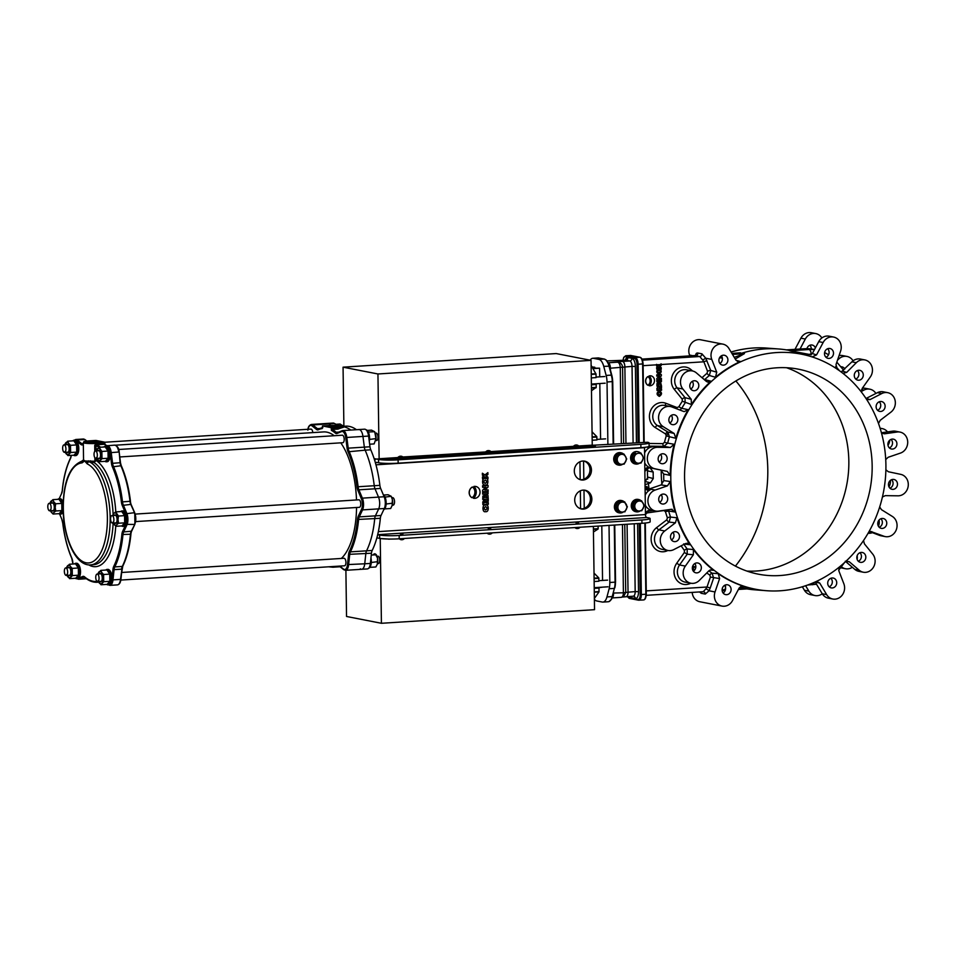 <?xml version="1.0" encoding="UTF-8"?>
<svg xmlns="http://www.w3.org/2000/svg" width="956" height="956" viewBox="0 0 956 956"><rect width="100%" height="100%" fill="white"/><g stroke="black" fill="none" stroke-linecap="round" stroke-linejoin="round"><path stroke-width="1.43" d="M815.54 582.646L822.244 593.748L826.653 594.608L819.734 583.064L815.002 582.049M812.337 353.565L816.543 354.915L823.14 342.511A10.863 9.715 -79 0 1 831.338 336.906A10.863 9.715 -79 0 1 833.572 337.05L829.163 336.189A10.863 9.715 -79 0 0 826.928 336.046A10.863 9.715 -79 0 0 818.73 341.65L812.337 353.565L806.541 355.13M842.63 371.167L846.681 372.398L856.313 362.694A10.863 9.715 -79 0 1 862.551 359.767A10.863 9.715 -79 0 1 864.786 359.91L860.376 359.05A10.863 9.715 -79 0 0 858.141 358.906A10.863 9.715 -79 0 0 851.904 361.834L841.184 371.98M887.682 392.665L883.272 391.805A10.863 9.715 -79 0 0 881.05 391.661A10.863 9.715 -79 0 0 877.405 392.677L866.052 398.485L870.068 399.584L881.802 393.537A10.863 9.715 -79 0 1 885.447 392.522A10.863 9.715 -79 0 1 887.682 392.665A10.863 9.715 -79 0 1 895.198 400.946A10.863 9.715 -79 0 1 890.896 412.156L880.189 420.329L878.492 423.448M644.738 462.955A10.863 9.715 101 0 0 648.586 467.078L650.152 467.807M776.702 352.561A119.751 107.084 101 0 0 670.909 471.057A119.751 107.084 101 0 0 766.545 590.712A119.751 107.084 101 0 0 780.024 590.796A119.751 107.084 101 0 0 884.682 484.776A119.751 107.084 101 0 0 812.17 356.935A119.751 107.084 101 0 0 776.702 352.561M788.294 350.195L790.038 350.733A2.091 2.031 -64.8 0 1 789.608 350.709L788.616 350.255A121.149 108.327 101 0 0 778.662 348.976A121.149 108.327 101 0 0 765.015 348.904A121.149 108.327 101 0 0 741.545 353.254L744.485 353.577L735.26 359.026M736.036 360.304L740.35 361.499L737.984 361.703L735.881 360.065L728.962 348.522A10.863 9.715 -79 0 0 722.856 344.124L700.64 339.786A10.863 9.715 -79 0 0 691.057 343.885A10.863 9.715 -79 0 0 689.563 355.07L689.945 356.05M702.003 377.692L702.23 377.524A123.025 110 -79 0 1 707.022 373.306L707.536 371.275A2.51 0.645 158.8 0 1 710.714 370.426L716.737 372.195L715.458 377.262A119.823 107.144 -79 0 1 740.35 361.499M715.458 377.262L709.364 375.481A120.516 107.765 101 0 0 704.668 379.604L711.001 381.181L707.703 382.089L706.293 381.36L696.41 372.912A10.863 9.715 -79 0 0 692.335 370.928L686.551 369.793A10.863 9.715 101 0 0 676.083 375.326A10.863 9.715 101 0 0 677.099 387.873L685.022 397.66L685.141 402.846A120.516 107.765 101 0 0 681.759 408.32L688.189 409.694L684.209 411.63M676.788 408.845A2.51 1.111 110.9 0 1 677.051 407.543L678.844 406.826A123.025 110 -79 0 1 682.285 401.233L682.214 399.154A2.51 0.896 -39 0 1 685.022 397.66L691.224 399.297L691.403 404.496A119.823 107.144 -79 0 1 711.001 381.181M691.403 404.496L682.285 401.233M674.183 433.486L663.261 426.687A10.863 9.715 -79 0 1 659.246 413.625A10.863 9.715 -79 0 1 670.383 406.539L664.599 405.416A10.863 9.715 101 0 0 653.462 412.49A10.863 9.715 101 0 0 657.477 425.563L667.85 432.016L674.183 433.486L675.796 438.29A119.823 107.144 -79 0 1 688.189 409.694M675.796 438.29L666.236 435.912L665.591 433.988L655.218 427.535A13.372 11.95 -79 0 1 650.642 410.506A13.372 11.95 -79 0 1 665.746 403.241L677.051 407.543M665.591 433.988A2.51 1.064 -58.1 0 1 667.85 432.016L669.403 436.82A120.516 107.765 101 0 0 667.682 443.118L674.159 444.277L670.335 447.492L663.918 446.344A2.51 1.111 90.8 0 1 662.938 443.632L664.468 442.353A123.025 110 -79 0 1 666.236 435.912M649.602 467.747L667.276 471.392L670.18 475.347A119.823 107.144 -79 0 1 674.159 444.277M670.18 475.347L663.715 474.08A120.516 107.765 101 0 0 663.811 480.593L670.275 481.525L667.479 485.851L661.086 484.931L648.706 489.149A2.51 1.004 71.2 0 1 647.021 486.556A2.51 2.247 101 0 1 645.061 486.21M667.479 485.851L655.159 490.058A10.863 9.715 -79 0 0 647.917 501.087A10.863 9.715 -79 0 0 655.589 511.042A10.863 9.715 -79 0 0 657.824 511.185A10.863 9.715 -79 0 0 658.493 511.113L671.196 509.321L675.103 512.034A119.823 107.144 -79 0 1 670.275 481.525M675.103 512.034L668.626 510.994A120.516 107.765 101 0 0 670.526 517.065L676.908 517.793L675.426 522.812L669.104 522.084L658.935 529.851A2.51 0.789 52.6 0 1 656.617 527.604L666.786 519.837L667.384 517.829A2.51 0.609 161.1 0 1 670.526 517.065L669.104 522.084A2.51 0.789 -127.4 0 1 666.786 519.837M675.426 522.812L664.719 530.986A10.863 9.715 -79 0 0 660.417 542.195A10.863 9.715 -79 0 0 667.933 550.477A10.863 9.715 -79 0 0 670.168 550.62A10.863 9.715 -79 0 0 673.813 549.592L685.56 543.558L687.615 543.187L690.077 544.765A119.823 107.144 -79 0 1 676.908 517.793M690.077 544.765L683.648 543.928M683.946 544.382A120.516 107.765 101 0 0 687.173 548.971L693.423 549.545L693.387 554.755L687.209 554.193L684.365 552.484L684.377 550.405A123.025 110 -79 0 1 681.15 545.816M693.387 554.755L685.344 566.095A10.863 9.715 -79 0 0 690.841 583.22A10.863 9.715 -79 0 0 693.064 583.363A10.863 9.715 -79 0 0 699.302 580.435L708.946 570.744L711.909 569.621L713.642 570.326A119.823 107.144 -79 0 1 693.423 549.545M713.642 570.326L710.045 569.955M708.85 570.84A120.516 107.765 101 0 0 712.124 573.194L718.195 573.66L719.617 578.559L710.404 577.089L709.842 575.13A123.025 110 -79 0 1 706.771 572.931M719.617 578.559L715.028 591.955A10.863 9.715 -79 0 0 722.055 606.092A10.863 9.715 -79 0 0 724.278 606.224A10.863 9.715 -79 0 0 732.487 600.619L739.072 588.215L743.481 586.219A119.823 107.144 -79 0 1 718.195 573.66M742.728 586.064L741.952 586.088M740.338 586.757L747.735 588.872M746.959 588.908A121.149 108.327 101 0 0 754.75 589.816L766.545 590.712M832.282 587.952A5.007 4.481 101 0 0 832.15 577.974A5.007 4.481 101 0 0 832.282 587.952M829.187 586.793A5.007 4.481 101 0 0 830.848 578.272M778.662 348.976L766.867 348.092A119.751 107.084 101 0 0 753.376 348.008A119.751 107.084 101 0 0 731.065 352.035M647.511 469.002A119.751 107.084 101 0 0 647.666 479.243M649.04 489.042A119.823 107.144 -79 0 1 648.455 483.533M645.001 481.597L648.06 477.187L653.283 478.538A120.516 107.765 -79 0 1 653.187 472.025L647.977 471.021L647.212 468.5M739.275 352.907L741.545 353.254L739.108 352.943M822.268 593.772A10.863 9.715 -79 0 1 817.189 595.684A10.863 9.715 -79 0 1 814.954 595.54A10.863 9.715 -79 0 1 808.848 591.131L805.609 585.729M649.112 376.019A6.25 5.593 101 0 1 649.243 385.734A5.019 4.481 101 0 0 651.144 375.887A5.019 4.481 101 0 0 649.112 376.019L649.016 375.995A5.019 4.481 101 0 1 651.048 375.875A5.019 4.481 101 0 1 651.096 375.875M673.43 424.691A5.007 4.481 101 0 0 673.287 414.725A5.007 4.481 101 0 0 673.43 424.691M669.857 423.006A5.007 4.481 101 0 0 671.351 415.334M694.367 390.729A5.007 4.481 101 0 0 694.223 380.751A5.007 4.481 101 0 0 694.367 390.729M690.794 389.032A5.007 4.481 101 0 0 692.287 381.36M723.477 365.156A5.007 4.481 101 0 0 723.333 355.19A5.007 4.481 101 0 0 723.477 365.156M719.904 363.471A5.007 4.481 101 0 0 721.398 355.799M662.723 463.744A5.007 4.481 101 0 0 662.58 453.765A5.007 4.481 101 0 0 662.723 463.744M659.15 462.059A5.007 4.481 101 0 0 660.644 454.375M663.285 504.039A5.007 4.481 101 0 0 663.141 494.073A5.007 4.481 101 0 0 663.285 504.039M659.712 502.354A5.007 4.481 101 0 0 661.205 494.682M675.067 541.646A5.007 4.481 101 0 0 674.924 531.679A5.007 4.481 101 0 0 675.067 541.646M671.494 539.961A5.007 4.481 101 0 0 672.988 532.289M696.912 572.883A5.007 4.481 101 0 0 696.769 562.917A5.007 4.481 101 0 0 696.912 572.883M693.339 571.198A5.007 4.481 101 0 0 694.833 563.526M726.68 594.692A5.007 4.481 101 0 0 726.536 584.725A5.007 4.481 101 0 0 726.68 594.692M723.106 593.007A5.007 4.481 101 0 0 724.6 585.335M829.079 358.416A5.007 4.481 101 0 0 828.936 348.438A5.007 4.481 101 0 0 829.079 358.416M825.972 357.257A5.007 4.481 101 0 0 827.633 348.737M811.297 348.964A5.007 4.481 101 0 0 809.828 345.259M815.396 347.936A5.007 4.481 101 0 0 806.912 348.653M833.572 337.05A10.863 9.715 -79 0 1 840.587 351.175L835.998 364.571L837.42 369.47M844.817 368.98A5.007 4.481 101 0 0 840.91 366.769A5.007 4.481 101 0 0 840.862 366.781M879.09 520.028A10.863 9.715 -79 0 1 878.468 526.302M872.386 532.659A10.863 9.715 -79 0 1 869.661 533.269A10.863 9.715 -79 0 1 868.096 533.221M779.809 575.548A104.431 93.377 101 0 0 871.705 477.665A104.431 93.377 101 0 0 798.368 369.171A104.431 93.377 101 0 0 776.905 367.797A104.431 93.377 101 0 0 685.022 465.692A104.431 93.377 101 0 0 758.359 574.174A104.431 93.377 101 0 0 779.809 575.548M746.863 571.067A104.431 93.377 101 0 0 756.495 571.007A104.431 93.377 101 0 0 847.602 479.721A104.431 93.377 101 0 0 786.549 367.737M890.466 480.354A10.863 9.715 -79 0 1 888.984 486.903M857.162 555.699A10.863 9.715 -79 0 1 857.162 559.511M852.346 567.267A10.863 9.715 -79 0 1 847.709 568.88A10.863 9.715 -79 0 1 845.474 568.736A10.863 9.715 -79 0 1 841.411 566.765M858.847 380.225A5.007 4.481 101 0 0 858.715 370.247A5.007 4.481 101 0 0 858.847 380.225M855.751 379.066A5.007 4.481 101 0 0 857.413 370.546M864.786 359.91A10.863 9.715 -79 0 1 870.271 377.046L862.228 388.375L861.523 392.187M882.328 528.417A5.007 4.481 101 0 0 882.185 518.439A5.007 4.481 101 0 0 882.328 528.417M879.221 527.258A5.007 4.481 101 0 0 880.882 518.738M892.474 449.069A5.007 4.481 101 0 0 892.342 439.091A5.007 4.481 101 0 0 892.474 449.069M889.367 447.91A5.007 4.481 101 0 0 891.04 439.39M882.018 433.247L884.42 433.821L881.432 432.745L892.713 431.156A10.863 9.715 -79 0 1 893.394 431.084A10.863 9.715 -79 0 1 895.629 431.228L900.026 432.088A10.863 9.715 -79 0 1 907.71 442.054A10.863 9.715 -79 0 1 900.456 453.084L888.136 457.291L885.746 459.561M884.42 433.821L897.122 432.016A10.863 9.715 -79 0 1 897.803 431.945A10.863 9.715 -79 0 1 900.026 432.088M893.035 489.364A5.007 4.481 101 0 0 892.904 479.398A5.007 4.481 101 0 0 893.035 489.364M889.94 488.217A5.007 4.481 101 0 0 891.601 479.697M861.392 562.379A5.007 4.481 101 0 0 861.26 552.413A5.007 4.481 101 0 0 861.392 562.379M858.285 561.232A5.007 4.481 101 0 0 859.958 552.711M880.691 411.462A5.007 4.481 101 0 0 880.56 401.484A5.007 4.481 101 0 0 880.691 411.462M877.596 410.303A5.007 4.481 101 0 0 879.257 401.783M645.539 469.862A2.51 2.247 101 0 1 646.782 469.731A2.51 1.123 101.9 0 1 647.379 468.189M870.068 399.584L866.662 399.477M863.519 540.522L864.403 543.845L872.744 554.133A10.863 9.715 -79 0 1 873.748 566.681A10.863 9.715 -79 0 1 863.28 572.214A10.863 9.715 -79 0 1 859.217 570.23L849.322 561.781L845.283 561.232M863.28 572.214L858.882 571.353A10.863 9.715 -79 0 1 854.807 569.37L845.642 561.542M846.12 561.088L849.322 561.781M885.889 469.802L888.339 471.75L900.755 474.367A10.863 9.715 -79 0 1 908.2 486.078A10.863 9.715 -79 0 1 898.007 495.817L885.28 495.65L882.424 496.989M879.687 506.955L881.444 509.656L892.354 516.443A10.863 9.715 -79 0 1 896.381 529.516A10.863 9.715 -79 0 1 885.232 536.603A10.863 9.715 -79 0 1 883.798 536.185L870.641 531.44M885.232 536.603L880.823 535.742A10.863 9.715 -79 0 1 879.389 535.324L869.637 531.608M868.789 532.002L871.908 531.655M846.681 372.398L842.977 373.354M839.081 567.231L838.878 570.947L843.837 583.734A10.863 9.715 -79 0 1 842.356 594.919A10.863 9.715 -79 0 1 832.772 599.018A10.863 9.715 -79 0 1 826.653 594.608M832.772 599.018L828.362 598.157A10.863 9.715 -79 0 1 822.244 593.748M862.288 388.291A10.863 9.715 -79 0 1 865.467 388.327L869.876 389.188A10.863 9.715 -79 0 1 875.899 393.454M861.392 391.398L863.997 390.06A10.863 9.715 -79 0 1 869.876 389.188M845.474 568.736L841.077 567.876A10.863 9.715 -79 0 1 840.623 567.78M735.893 380.966A138.692 124.005 -79 0 1 735.427 566.119M668.089 432.184A104.431 93.377 101 0 0 666.762 436.091M661.241 470.233A104.431 93.377 101 0 0 661.97 484.477M880.177 428.467A10.863 9.715 -79 0 1 882.221 428.611A10.863 9.715 -79 0 1 887.55 431.885M889.833 440.107A10.863 9.715 -79 0 1 888.005 445.317M839.069 355.608A10.863 9.715 -79 0 1 842.571 355.572L846.968 356.433A10.863 9.715 -79 0 1 853.075 360.83M837.48 360.257L838.508 359.217A10.863 9.715 -79 0 1 846.968 356.433M794.986 349.346L800.925 338.173A10.863 9.715 -79 0 1 811.357 332.712L815.767 333.572A10.863 9.715 -79 0 1 821.861 337.958M800.029 349.024L805.322 339.033A10.863 9.715 -79 0 1 815.767 333.572M804.51 348.773A5.007 2.187 86.3 0 1 804.749 348.725A5.007 2.187 86.3 0 1 805 348.737L809.039 349.526L790.038 350.733L811.309 354.819M816.543 354.915L812.134 356.923M789.608 350.709L806.41 355.082M812.17 356.935L806.29 355.046M747.365 588.848L739.37 587.725M725.532 589.278L725.544 585.992M709.842 575.13A2.51 1.052 -55.5 0 1 712.124 573.194L713.606 578.105L710.212 588.024L707.01 587.008L710.404 577.089M684.377 550.405A2.51 0.872 -36.5 0 1 687.173 548.971L687.209 554.193L679.561 564.972L676.717 563.263L684.365 552.484M647.439 489.376A5.007 4.481 -79 0 0 648.706 489.149L651.024 489.245L648.921 490.583A10.863 9.715 101 0 0 645.192 495.196M663.811 480.593L661.086 484.931M671.196 509.321L672.211 509.333M667.276 471.392L654.86 468.763A10.863 9.715 -79 0 1 647.415 457.064A10.863 9.715 -79 0 1 657.608 447.312L670.335 447.492M664.468 442.353L667.682 443.118L663.918 446.344L649.1 446.153M661.217 365.431L661.193 363.866L658.803 365.861L656.676 364.391L656.7 366.005L657.871 366.686L656.724 367.522L656.748 369.135L658.827 367.415L661.265 369.183L661.241 367.642L659.76 366.566L661.217 365.431M661.086 363.961A5.007 2.187 -93.7 0 0 661.074 363.842L658.744 365.825M695.586 356.241C695.586 353.875 696.35 352.8 697.892 353.039L701.931 353.828L705.767 358.237L710.714 370.426L709.364 375.481A2.51 0.753 -129.8 0 1 707.022 373.306M716.737 372.195L711.778 359.408A10.863 9.715 -79 0 1 713.26 348.223A10.863 9.715 -79 0 1 722.856 344.124M719.988 357.066L722.342 358.07L719.533 357.807M740.565 352.812A2.51 2.438 -64.8 0 1 740.04 352.884L731.89 353.409M734.28 357.389L744.079 353.672A2.51 1.9 96.1 0 0 744.485 353.577M732.499 354.413L744.079 353.672L741.031 353.35M720.37 356.624A2.51 1.625 -20.9 0 0 721.804 356.445M691.224 399.297L682.871 389.008A10.863 9.715 -79 0 1 681.867 376.461A10.863 9.715 -79 0 1 692.335 370.928M670.383 406.539A10.863 9.715 -79 0 1 671.817 406.945L683.707 411.486M678.844 406.826L681.759 408.32L679.919 410.028M707.536 371.275L703.855 361.798A2.51 0.645 158.8 0 1 707.034 360.95M661.193 364.523L703.855 361.798L702.684 360.006L705.767 358.237L711.778 359.408M702.684 360.006L699.72 356.504A2.51 2.247 101 0 0 701.931 353.828M642.456 360.161L699.72 356.504L695.191 355.752M645.049 484.692L650.438 482.852L653.283 478.538M653.187 472.025L650.235 468.058L648.825 467.759M657.178 364.786L656.581 364.367A5.007 2.187 86.3 0 1 656.593 364.822L656.605 365.981L657.776 366.674L656.629 367.51L656.736 369.04M656.903 380.536L656.915 381.838L661.433 381.552L661.421 380.249L656.808 380.524L656.915 381.838M659.031 388.745L657.943 389.188L659.031 388.745M661.504 386.105L659.688 387.778C658.541 386.308 657.656 386.523 657.011 388.423L657.047 390.538L661.564 390.251L661.54 388.949L659.807 389.068L661.528 387.73L661.504 386.105M661.444 388.961L659.843 389.032M649.243 385.734L649.16 385.722A6.25 5.593 101 0 0 649.016 375.995M658.421 383.977L657.871 384.814L658.732 384.754L658.421 383.977M659.604 384.145L660.584 384.635L660.321 383.547L659.604 384.145M656.951 384.145L656.975 386.176L661.492 385.877L660.572 382.197L659.043 383.248L657.573 382.902L656.951 384.145M658.302 382.77L656.987 383.464L656.975 386.152M661.253 374.561L656.736 374.824L656.748 376.126L659.604 375.959L656.88 378.528L656.892 379.831L661.409 379.532L661.385 378.241L658.624 378.409L661.361 375.851L661.337 374.549L656.82 374.836L656.844 376.138M661.301 378.241L658.66 378.385M659.485 375.971L656.784 378.504L656.892 379.807M660.524 382.197L658.971 383.153M659.795 390.896L659.21 390.861C656.354 392.88 656.378 394.709 659.282 396.37M647.869 376.64A5.019 4.481 101 0 0 647.989 385.268A5.019 4.481 101 0 0 647.774 376.616A5.019 4.481 101 0 0 647.893 385.256A5.019 4.481 101 0 0 647.929 385.232M661.409 386.188L659.652 387.694M658.72 386.798L656.915 388.399L657.047 390.514M661.325 380.261L656.808 380.524M659.485 368.717L658.899 368.669C656.043 370.689 656.067 372.529 658.971 374.178M661.17 369.159L658.792 367.439M648.933 446.44L653.474 446.512L650.056 447.36A10.863 9.715 101 0 0 644.595 452.941M621.328 443.429L620.265 367.57C620.074 364.511 619.177 362.718 617.6 362.181A9.19 0.944 179.2 0 1 622.607 361.428L629.753 360.974L625.714 360.185L618.568 360.639A5.007 2.187 -93.7 0 0 618.317 360.627A5.007 2.187 -93.7 0 0 618.078 360.675M618.568 360.639A9.19 0.944 179.2 0 1 610.263 360.747L610.717 360.759M607.084 360.95L609.856 360.77M633.099 442.676L632.035 366.387L622.571 367.212C622.225 364.176 620.563 362.503 617.6 362.181L608.231 362.778A5.007 2.187 86.3 0 1 610.418 368.203L610.036 368.227M607.885 444.289L607.024 382.006A12.536 5.461 -93.7 0 0 606.14 375.433L603.738 366.363A12.536 5.461 -93.7 0 0 598.934 359.396L593.413 358.309A12.536 5.461 -93.7 0 0 592.792 358.273A12.536 5.461 -93.7 0 0 590.127 360.185M608.267 363.161L605.913 360.018A12.536 5.461 -93.7 0 0 604.18 359.05L598.659 357.974L593.413 358.309M604.61 359.181A0.837 0.753 101 0 0 604.347 359.062L606.379 360.173A0.837 0.681 132.9 0 0 605.913 360.018M606.379 360.173L609.486 366.172L603.738 366.363M580.591 508.759L580.34 490.834M580.184 479.673L579.934 461.748M598.157 526.087L598.074 529.038L594.035 531.608A4.183 1.816 -93.7 0 0 593.449 532.289M593.401 528.979L598.193 528.668M593.413 529.337L598.074 529.038M594.023 572.799A4.183 1.816 -93.7 0 0 594.62 573.708L598.755 577.866L598.922 581.212L594.142 581.523M594.094 578.165L598.755 577.866M594.094 578.595L598.886 578.284M594.226 587.761L599.018 588.071L598.994 591.907L594.381 598.468M594.238 588.37L599.018 588.071M591.298 377.919L596.078 377.608L596.03 374.107L591.119 365.347M591.394 384.778L596.174 384.467L593.784 384.001A3.442 1.506 86.3 0 1 593.592 383.93M591.382 384.157L593.784 384.001M591.429 387.706L596.209 387.395L596.174 384.467M591.477 391.016A4.183 1.816 86.3 0 1 592.063 390.335L596.209 387.395M591.441 388.064L596.102 387.766M592.123 436.892L596.783 436.593L592.648 432.435A4.183 1.816 86.3 0 1 592.051 431.515M592.17 440.25L596.95 439.939L596.783 436.593M592.123 437.31L596.903 437.012M595.146 446.428L594.656 446.333A3.442 1.506 86.3 0 1 594.453 446.261M588.86 446.703L594.656 446.333M583.985 490.117L584.236 507.767A4.183 1.816 -93.7 0 0 584.259 508.329M583.578 461.031L583.829 479.243M592.732 368.144L599.591 368.18L592.995 368.598M597.99 587.868L602.65 587.139M602.555 580.447L601.802 525.86M600.583 439.174L599.806 383.535M599.723 376.843L599.591 368.18M592.314 367.415L594.823 367.247L594.835 368.012M592.039 366.949L594.823 367.247M594.393 599.269A12.536 5.461 -93.7 0 0 596.795 600.977L602.316 602.053A12.536 5.461 -93.7 0 0 602.937 602.089A12.536 5.461 -93.7 0 0 606.952 596.926L609.127 588.753A12.536 5.461 -93.7 0 0 609.82 582.479L609.02 525.394M609.283 601.432A0.837 0.741 61 0 0 609.558 601.348L608.195 601.754A12.536 5.461 -93.7 0 0 609.283 601.432L611.051 599.532A0.837 0.633 30.1 0 0 611.529 599.269L612.641 596.054M621.412 597.333L623.635 596.52L625.726 592.409L635.178 591.597L634.234 523.792M613.561 593.043L623.408 592.78C623.3 595.779 622.452 597.309 620.886 597.357L612.163 597.942M611.529 599.269L609.558 601.348A0.837 0.741 61 0 0 609.844 601.037M645.324 505.21A10.863 9.715 101 0 0 650.928 510.086L655.589 511.042M668.053 509.763L668.626 510.994L665.436 511.627L663.87 510.54A2.51 1.076 81.9 0 1 663.858 510.361M692.694 566.131L695.813 567.087L692.347 567.733M692.335 568.115A2.51 0.669 44.8 0 1 694.606 570.051L694.737 569.931M710.212 588.024L709.017 590.784L705.289 594.082L701.25 593.294L699.481 591.943M715.028 591.955L709.017 590.784A2.51 0.609 27.9 0 0 705.875 588.872L703.246 591.704L646.268 595.337M705.875 588.872L707.01 587.008L646.256 590.892M722.055 606.092L699.84 601.754A10.863 9.715 -79 0 1 692.192 592.409M724.875 585.741A2.51 1.231 -163.4 0 0 724.206 585.598M814.954 595.54L810.557 594.68A10.863 9.715 -79 0 1 804.438 590.27L802.335 586.769M816.603 581.308L819.734 583.064M660.883 470.137L663.715 474.08M645.073 486.903A5.007 4.481 101 0 0 650.355 489.472L650.45 489.52M659.031 394.983L659.27 394.995C660.739 393.968 660.727 393.036 659.222 392.199M659.353 395.007C660.835 393.98 660.823 393.059 659.317 392.223C657.848 393.239 657.859 394.171 659.353 395.007M659.377 396.382C662.233 394.362 662.209 392.522 659.305 390.873C656.449 392.892 656.473 394.732 659.377 396.382M658.72 372.804L658.959 372.804C660.429 371.788 660.417 370.856 658.923 370.02M659.043 372.828C660.524 371.8 660.512 370.868 659.007 370.032C657.537 371.059 657.549 371.992 659.043 372.828M659.066 374.202C661.922 372.183 661.899 370.342 658.995 368.693C656.139 370.713 656.163 372.553 659.066 374.202M330.955 427.619L337.337 427.213A9.608 0.98 -0.8 0 0 341.746 425.838A9.608 0.98 -0.8 0 0 328.888 425.563C340.109 425.253 345.02 425.767 343.574 427.069A10.444 1.064 179.2 0 1 337.719 428.109L331.338 428.527L330.955 427.619L322.471 425.97L322.184 428.563A69.131 30.138 -93.7 0 0 318.264 429.77A7.098 3.095 86.3 0 1 316.579 429.483L311.919 425.779A0.837 0.705 -51.5 0 1 312.755 424.942A8.353 3.645 86.3 0 0 311.381 424.452L333.142 423.054A8.353 3.645 86.3 0 1 334.516 423.556L336.87 425.432M343.204 426.328L345.773 426.161A69.967 30.508 86.3 0 1 356.445 429.698M358.38 429.674A8.353 3.645 86.3 0 1 358.906 429.543L364.535 429.184A8.353 3.645 86.3 0 1 368.586 436.067L369.972 446.775A6.262 2.737 -93.7 0 0 370.773 449.81A69.967 30.508 86.3 0 1 379.879 485.361A6.262 2.737 -93.7 0 0 380.655 488.432L384.145 496.75A8.353 3.645 86.3 0 1 384.312 508.508L381.026 515.499A6.262 2.737 -93.7 0 0 380.345 518.295A69.967 30.508 86.3 0 1 372.183 550.465A6.262 2.737 -93.7 0 0 371.466 553.213L370.366 563.431A8.353 3.645 86.3 0 1 367.319 568.928L361.691 569.286A8.353 3.645 86.3 0 1 360.328 568.796M339.75 566.083L343.527 569.083A7.517 3.274 -93.7 0 0 347.494 564.59L364.738 563.789A8.353 3.645 86.3 0 1 361.691 569.286A8.353 3.645 86.3 0 0 364.738 563.789L365.837 553.572L364.738 563.789L370.366 563.431M347.494 564.59L348.593 554.372A7.098 3.095 86.3 0 1 349.406 551.254A0.837 0.598 26.2 0 0 350.422 551.863L366.554 550.823A6.262 2.737 -93.7 0 0 365.837 553.572A6.262 2.737 86.3 0 1 366.554 550.823A69.967 30.508 -93.7 0 0 374.716 518.654A69.967 30.508 86.3 0 1 366.554 550.823L372.183 550.465M349.406 551.254A69.131 30.138 -93.7 0 0 357.472 519.466A7.098 3.095 86.3 0 1 358.249 516.3L359.265 516.897L375.397 515.858A6.262 2.737 -93.7 0 0 374.716 518.654A6.262 2.737 -93.7 0 1 375.397 515.858L378.684 508.867A8.353 3.645 -93.7 0 0 379.675 503.203A8.353 3.645 -93.7 0 0 378.516 497.108A8.353 3.645 86.3 0 1 378.684 508.867L375.397 515.858L381.026 515.499M358.249 516.3L361.523 509.309A7.517 3.274 -93.7 0 0 361.38 498.721L357.891 490.404L358.894 489.819L375.027 488.791L378.516 497.108L375.027 488.791A6.262 2.737 86.3 0 1 374.25 485.72A6.262 2.737 -93.7 0 0 375.027 488.791L380.655 488.432M357.891 490.404A7.098 3.095 86.3 0 1 357.018 486.927A69.131 30.138 -93.7 0 0 348.02 451.806L365.144 450.168A69.967 30.508 86.3 0 1 374.25 485.72A69.967 30.508 -93.7 0 0 365.144 450.168A6.262 2.737 -93.7 0 1 364.344 447.133A6.262 2.737 -93.7 0 0 365.144 450.168L370.773 449.81M348.02 451.806A7.098 3.095 86.3 0 1 347.112 448.352L345.725 437.645L346.825 437.454L362.957 436.426L364.344 447.133L362.957 436.426A8.353 3.645 -93.7 0 0 358.906 429.543A8.353 3.645 86.3 0 1 362.957 436.426L368.586 436.067M343.503 426.735A69.967 30.508 86.3 0 1 350.816 430.069A69.967 30.508 -93.7 0 0 343.503 426.735M316.579 429.483A0.837 0.705 -51.5 0 1 317.416 428.647L312.755 424.942L328.888 423.914L330.836 425.456L328.888 423.914A8.353 3.645 86.3 0 0 327.514 423.424A8.353 3.645 86.3 0 1 328.888 423.914L334.516 423.556M357.018 486.927L358.118 486.747A6.262 2.737 -93.7 0 0 358.894 489.819L362.384 498.148A8.353 3.645 86.3 0 1 363.543 504.23A8.353 3.645 86.3 0 1 362.551 509.895L359.265 516.897A6.262 2.737 -93.7 0 0 358.584 519.682A69.967 30.508 86.3 0 1 350.422 551.863A6.262 2.737 -93.7 0 0 349.693 554.6L348.605 564.829A8.353 3.645 86.3 0 1 345.558 570.314L361.691 569.286M120.838 580.065L344.519 565.785A3.764 1.637 -93.7 0 0 345.929 562.355A3.764 1.637 -93.7 0 0 344.041 558.28L121.675 572.477M135.68 521.594L359.36 507.313A3.764 1.637 -93.7 0 0 360.77 503.884A3.764 1.637 -93.7 0 0 358.882 499.809L135.202 514.089M119.823 456.956L342.798 442.712A3.764 1.637 -93.7 0 0 344.208 439.282A3.764 1.637 -93.7 0 0 342.32 435.207L118.64 449.499M341.34 558.447A65.653 28.62 -93.7 0 0 356.564 507.493M98.241 441.385L88.729 441.744L98.241 441.385M94.799 451.34L94.716 445.46L95.947 443.512L104.718 442.998L104.347 442.09L95.899 440.441L89.434 440.859M64.351 571.341A3.764 1.637 -93.7 0 0 66.251 575.416A3.764 1.637 -93.7 0 0 67.661 571.987A3.764 1.637 -93.7 0 0 65.773 567.912A3.764 1.637 -93.7 0 0 64.351 571.341M95.743 577.472A3.764 1.637 -93.7 0 0 97.643 581.547A3.764 1.637 -93.7 0 0 99.054 578.117A3.764 1.637 -93.7 0 0 97.165 574.042A3.764 1.637 -93.7 0 0 95.743 577.472M110.585 519A3.764 1.637 -93.7 0 0 112.473 523.075A3.764 1.637 -93.7 0 0 113.895 519.646A3.764 1.637 -93.7 0 0 111.995 515.571A3.764 1.637 -93.7 0 0 110.585 519M94.035 454.399A3.764 1.637 -93.7 0 0 95.923 458.474A3.764 1.637 -93.7 0 0 97.333 455.044A3.764 1.637 -93.7 0 0 95.445 450.969A3.764 1.637 -93.7 0 0 94.035 454.399M62.642 448.28A3.764 1.637 -93.7 0 0 64.53 452.355A3.764 1.637 -93.7 0 0 65.94 448.926A3.764 1.637 -93.7 0 0 64.052 444.851A3.764 1.637 -93.7 0 0 62.642 448.28M47.8 506.752A3.764 1.637 -93.7 0 0 49.688 510.827A3.764 1.637 -93.7 0 0 51.11 507.397A3.764 1.637 -93.7 0 0 49.21 503.322A3.764 1.637 -93.7 0 0 47.8 506.752M83.626 459.848L84.618 460.971L94.13 461.234L96.162 460.505L94.047 462.573L82.945 460.947A2.091 1.876 85.5 0 0 82.013 462.895A50.13 21.857 -93.7 0 0 63.323 508.604A50.13 21.857 -93.7 0 0 86.04 562.773A50.13 21.857 -93.7 0 0 107.383 517.208A50.13 21.857 -93.7 0 0 87.295 463.923L84.618 460.971L82.013 462.895M83.578 460.254A1.255 1.195 -155.9 0 1 82.945 460.947L84.976 460.792M328.613 426.675L338.125 426.316L328.613 426.675M319.746 428.503L317.416 428.647A6.262 2.737 -93.7 0 0 318.444 429.017A6.262 2.737 -93.7 0 0 318.587 429.005L318.444 429.017M345.725 437.645A7.517 3.274 -93.7 0 0 341.603 431.574L337.026 433.474A0.837 0.741 -112.5 0 1 337.671 432.602M347.112 448.352L348.211 448.161A6.262 2.737 -93.7 0 0 349.012 451.196A69.967 30.508 86.3 0 1 358.118 486.747L379.879 485.361M348.593 554.372L371.466 553.213M318.264 429.77A0.837 0.741 -115.3 0 1 318.898 428.897A69.967 30.508 86.3 0 1 322.172 427.798M98.337 443.369L97.966 442.497A9.608 0.98 -0.8 0 1 85.108 442.222A9.608 0.98 -0.8 0 1 89.517 440.847L95.899 440.441M61.829 492.973L59.188 498.709M62.116 519.945L61.937 519.502A7.098 3.095 86.3 0 1 62.809 522.992A69.131 30.138 -93.7 0 0 71.808 558.113A7.098 3.095 86.3 0 1 72.716 561.554L73.026 564.016M103.439 447.026L106.415 445.795A0.837 0.741 67.5 0 1 106.63 445.747A8.353 3.645 86.3 0 1 107.156 445.627A8.353 3.645 86.3 0 1 111.207 452.499L112.593 463.206A6.262 2.737 -93.7 0 0 113.394 466.241A69.967 30.508 86.3 0 1 122.499 501.792A6.262 2.737 -93.7 0 0 123.264 504.864L126.754 513.193A8.353 3.645 86.3 0 1 127.913 519.275A8.353 3.645 86.3 0 1 126.921 524.94L123.647 531.942L122.631 531.345L125.905 524.354A7.517 3.274 -93.7 0 0 125.762 513.778L122.26 505.449A7.098 3.095 86.3 0 1 121.388 501.972A69.131 30.138 -93.7 0 0 112.39 466.851A7.098 3.095 86.3 0 1 111.482 463.397L110.107 452.69A7.517 3.274 -93.7 0 0 107.407 446.751M125.905 524.354L134.426 524.462A8.353 3.645 -93.7 0 0 135.417 518.797A8.353 3.645 -93.7 0 0 134.258 512.715L125.762 513.778M131.271 504.876L134.784 512.918L134.904 523.78A7.517 3.274 86.3 0 0 134.76 513.193L130.769 504.386L122.26 505.449M88.633 460.828A1.255 0.657 -98.1 0 1 88.43 462.023A2.091 1.828 115 0 0 87.295 463.923M90.509 460.804L90.019 462.154A52.222 22.765 86.3 0 1 110.167 517.268A52.222 22.765 86.3 0 1 90.545 564.9C75.524 566.131 63.371 537.846 63.108 508.52C63.287 481.179 69.907 465.261 82.969 460.78L83.531 460.362M94.13 461.234L94.047 462.573A52.222 22.765 -93.7 0 1 113.107 514.495M94.716 445.46L95.959 445.508L96.03 450.933M59.666 514.101L61.937 519.502M104.718 442.998L105.303 445.126L104.443 444.277L96.532 444.755L95.959 445.508A69.131 30.138 -93.7 0 1 98.874 447.456M96.592 443.453L96.855 444.719A69.967 30.508 86.3 0 1 100.44 447.217M83.554 460.135L83.315 442.652A10.444 1.064 179.2 0 0 84.367 443.106A10.444 1.064 179.2 0 0 95.947 443.512L96.532 444.755M356.492 499.964A65.653 28.62 -93.7 0 0 340.766 442.843M334.194 435.733A65.653 28.62 -93.7 0 0 323.534 431.921L115.377 445.209M312.791 432.602A3.764 1.637 -93.7 0 0 310.927 429.089L104.539 442.258M337.026 433.474A7.098 3.095 86.3 0 1 335.341 433.104A69.131 30.138 -93.7 0 0 331.362 430.355L331.338 428.527M335.341 433.104A0.837 0.693 -49.6 0 1 336.177 432.279A6.262 2.737 -93.7 0 0 337.265 432.698A6.262 2.737 -93.7 0 0 337.384 432.686M331.362 430.355L332.102 429.459A69.967 30.508 86.3 0 1 336.177 432.279L338.759 432.112M343.479 427.213L337.731 429.101L332.102 429.459M392.307 505.21L393.119 505.15A3.764 1.637 -93.7 0 0 394.541 501.721A3.764 1.637 -93.7 0 0 392.641 497.646L391.829 497.706M375.744 440.608L376.568 440.561A3.764 1.637 -93.7 0 0 377.979 437.131A3.764 1.637 -93.7 0 0 376.09 433.056L375.278 433.104M377.465 563.682L378.289 563.622A3.764 1.637 -93.7 0 0 379.699 560.192A3.764 1.637 -93.7 0 0 377.811 556.117L376.987 556.177M485.839 478.442L485.146 478.394C481.669 477.438 481.8 486.401 485.242 485.003M485.242 478.418C481.764 477.462 481.884 486.425 485.325 485.027C488.803 485.983 488.683 477.02 485.242 478.418L485.791 478.442M484.584 484.967L485.325 485.027M483.975 502.999L485.194 502.45A0.729 0.657 101 0 0 483.975 502.521A0.729 0.657 101 0 0 483.975 502.557L485.194 502.45M485.29 502.474A0.729 0.657 101 0 0 484.776 501.769M574.711 500.167A9.548 8.532 101 0 0 581.463 508.986A9.548 8.532 101 0 0 591.86 499.068A9.548 8.532 101 0 0 585.12 490.249A9.548 8.532 101 0 0 574.711 500.167M584.379 490.141A9.548 8.532 -79 0 1 590.39 498.781A9.548 8.532 -79 0 1 580.734 508.807M574.305 471.081A9.548 8.532 101 0 0 581.057 479.9A9.548 8.532 101 0 0 591.453 469.982A9.548 8.532 101 0 0 584.714 461.162A9.548 8.532 101 0 0 574.305 471.081M583.973 461.055A9.548 8.532 -79 0 1 589.983 469.695A9.548 8.532 -79 0 1 580.328 479.721M484.919 497.395L484.25 496.762L483.891 497.753L484.919 497.395M487.142 497.55L486.317 496.236L485.983 497.622L487.142 497.55M482.828 499.39L488.241 499.044L488.002 495.459L486.449 494.611L485.301 495.877L483.091 495.877L482.732 499.367L482.852 496.14L484.405 495.304M485.971 487.142L482.696 490.213L482.72 491.766L488.146 491.432L488.122 489.866L484.8 490.081L488.074 487.01L488.062 485.445L482.637 485.791L482.661 487.357L485.971 487.142M482.625 491.754L482.613 490.189L485.851 487.142M375.636 463.612A2.713 1.183 86.3 0 1 376.533 462.369A2.713 1.183 86.3 0 1 376.664 462.381L378.6 462.752L378.552 459.43A14.627 1.494 -0.8 0 0 398.102 459.848L640.855 444.349A14.627 1.494 -0.8 0 0 649.052 442.891A14.627 1.494 -0.8 0 0 647.559 442.258L592.828 445.245M375.971 464.819L644.523 447.671A2.713 1.183 86.3 0 1 644.535 447.36M649.052 442.891L649.1 446.213A14.627 1.494 179.2 0 1 640.902 447.671L640.855 444.349M398.102 459.848L398.15 463.17L640.902 447.671M398.15 463.17A14.627 1.494 179.2 0 1 378.6 462.752M345.893 570.302L346.538 616.477L381.42 623.288L594.536 609.677L593.365 526.398M388.578 539.029L380.237 538.527L381.42 623.288M362.826 499.39L362.957 508.819M376.939 537.583A6.059 2.641 -93.7 0 0 377.728 538.001L379.651 538.383L379.604 535.061L377.68 534.679L646.686 517.507A2.713 1.183 86.3 0 1 645.455 514.567L644.523 447.671M379.604 535.061A14.627 1.494 -0.8 0 0 399.166 535.468L399.202 538.802A14.627 1.494 179.2 0 1 379.651 538.383M399.202 538.802L641.954 523.29L641.918 519.968A14.627 1.494 -0.8 0 0 650.104 518.51A14.627 1.494 -0.8 0 0 648.622 517.877L646.686 517.507M399.166 535.468L641.918 519.968M400.48 534.201L402.918 534.045L400.48 534.201M488.277 528.596L490.715 528.441L488.277 528.596M576.074 522.992L578.511 522.836L576.074 522.992M650.104 518.51L650.152 521.833A14.627 1.494 179.2 0 1 641.954 523.29M388.578 539.172L390.562 539.053M343.885 426.28L343.061 367.176L377.943 373.975L591.047 360.364L556.177 353.565L343.061 367.176M376.377 459.035L374.107 458.593M377.19 459.167A6.059 2.641 86.3 0 1 378.122 458.964L387.467 459.812L594.895 446.07M397.6 457.565L379.126 458.749L387.467 459.812M379.126 458.749L377.943 373.975M489.651 452.403L487.213 452.558L489.651 452.403M577.448 446.787L575.01 446.942L577.448 446.787M387.467 459.394L593.079 446.273L594.99 445.675L592.242 445.138L578.703 445.998M573.708 446.321L490.906 451.602M485.911 451.925L398.138 457.279M592.242 445.138L591.047 360.364M378.552 459.43L376.616 459.059L378.122 458.964M376.616 459.059A6.059 2.641 -93.7 0 0 374.728 460.529M488.253 499.319L486.066 501.314C484.704 499.546 483.64 499.809 482.864 502.091L482.9 504.637L488.325 504.29L488.301 502.725L486.222 502.856L488.277 501.255L488.253 499.319M485.313 483.377C487.082 482.147 487.058 481.023 485.266 480.031C483.497 481.262 483.509 482.374 485.313 483.377M482.661 494.168L488.086 493.822L488.062 492.268L482.637 492.615L482.661 494.168M488.158 499.402L486.042 501.231M488.205 502.737L486.245 502.832M484.931 500.143L482.768 502.067L482.9 504.613M472.407 487.034A6.322 5.652 101 0 0 472.348 486.998A6.011 5.378 101 0 0 469.169 492.352A6.011 5.378 101 0 0 471.941 497.706A6.322 5.652 101 0 0 471.965 497.682M475.765 486.461A6.011 5.378 101 0 0 473.901 486.437A7.768 6.943 101 0 1 473.447 498.255A6.011 5.378 101 0 0 473.543 498.279A7.768 6.943 101 0 0 473.997 486.461A6.011 5.378 101 0 1 480.055 492.376A6.011 5.378 101 0 1 473.543 498.279M619.835 503.107A3.549 3.179 101 0 0 619.153 503.262M619.165 455.319A3.549 3.179 101 0 0 618.484 455.474M486.21 505.067L485.517 505.019C482.039 504.063 482.171 513.014 485.612 511.627M487.082 494.622L485.23 495.782M487.966 485.457L482.541 485.779L482.661 487.333M488.026 489.878L484.835 490.058M487.787 472.706L484.955 474.977M487.871 478.98L485.015 476.901M482.457 473.256L482.493 475.18L483.891 476.004L482.517 477.02L482.541 478.944L485.039 476.877L487.966 478.992L487.942 477.152L486.162 475.861L487.907 474.511L487.883 472.623L485.015 475.024L482.374 473.232L482.398 475.168L483.796 475.992L482.422 476.996L482.541 478.86M484.919 483.342L485.218 483.354C486.986 482.123 486.974 481.011 485.17 480.008M485.684 509.99C487.452 508.759 487.429 507.648 485.636 506.644C483.867 507.875 483.879 508.986 485.684 509.99L485.337 509.966M485.29 509.966L485.588 509.978C487.357 508.747 487.345 507.624 485.54 506.632M485.708 511.639C489.173 512.595 489.054 503.633 485.612 505.031C482.135 504.075 482.266 513.037 485.708 511.639M472.025 497.718A6.322 5.652 101 0 0 472.443 487.01A6.011 5.378 101 0 0 469.265 492.364A6.011 5.378 101 0 0 472.025 497.718M401.114 539.698A3.418 3.047 -79 0 1 400.48 539.531A3.418 1.518 -71.7 0 0 400.731 539.578A3.418 3.047 101 0 0 401.377 539.746L401.771 539.758A3.418 1.482 -93.7 0 0 402.082 539.614A3.418 2.999 58.2 0 0 402.619 539.578A3.418 1.482 86.3 0 1 402.309 539.722L402.345 539.71A3.43 3.43 0 0 0 404.245 538.67M404.794 538.443L399.596 538.766M400.48 539.531L400.48 539.531A3.43 3.43 0 0 1 399.333 538.79M400.564 533.783L402.823 533.639L400.564 533.783M492.173 532.862L487.763 533.137M488.91 534.093A3.418 3.047 -79 0 1 488.265 533.926A3.418 1.518 -71.7 0 0 488.528 533.974A3.418 3.047 101 0 0 489.173 534.141L489.568 534.153A3.418 1.482 -93.7 0 0 489.878 534.01A3.418 2.999 58.2 0 0 490.404 533.974A3.418 1.482 86.3 0 1 490.105 534.117L490.105 534.117A3.43 3.43 0 0 0 492.185 532.91M488.265 533.926A3.418 1.518 -71.7 0 0 488.277 533.926A3.43 3.43 0 0 1 487.13 533.185M488.361 528.166L490.619 528.023L488.361 528.166M579.969 527.258L575.56 527.533M576.707 528.477A3.418 3.047 -79 0 1 576.062 528.321A3.418 1.518 -71.7 0 0 576.325 528.369A3.418 3.047 101 0 0 576.97 528.537L577.364 528.537A3.418 1.482 -93.7 0 0 577.675 528.393A3.418 2.999 58.2 0 0 578.201 528.369A3.418 1.482 86.3 0 1 577.902 528.513L577.938 528.501A3.43 3.43 0 0 0 579.969 527.294M576.062 528.321A3.418 1.518 -71.7 0 0 576.074 528.321A3.43 3.43 0 0 1 574.926 527.581M576.157 522.562L578.416 522.418L576.157 522.562M577.376 446.428L578.846 446.141A3.43 3.43 0 0 0 577.496 445.197A3.418 1.518 108.3 0 1 577.508 445.197A3.418 3.047 101 0 0 576.874 445.03L576.731 445.078A3.418 1.482 86.3 0 1 577.042 445.341A3.418 2.76 134.8 0 0 576.779 445.353A3.418 2.76 134.8 0 0 576.516 445.377A3.418 1.482 -93.7 0 0 576.205 445.114L575.799 445.102A3.418 3.047 101 0 0 575.165 445.353A3.418 1.291 -114.8 0 0 574.903 445.293A3.418 3.047 -79 0 1 575.536 445.054L575.631 445.018A3.43 3.43 0 0 0 573.6 446.213L577.376 446.428M575.918 445.114A3.418 1.482 86.3 0 1 576.205 444.97L576.611 444.982A3.418 3.047 -79 0 1 577.245 445.149A3.418 1.518 108.3 0 1 577.496 445.197M487.835 450.623A3.43 3.43 0 0 0 485.803 451.83L491.049 451.746A3.43 3.43 0 0 0 489.699 450.802A3.418 1.518 108.3 0 1 489.711 450.802A3.418 3.047 101 0 0 489.078 450.646L488.934 450.682A3.418 1.482 86.3 0 1 489.245 450.945A3.418 2.76 134.8 0 0 488.982 450.957A3.418 2.76 134.8 0 0 488.719 450.981A3.418 1.482 -93.7 0 0 488.408 450.718L488.002 450.706A3.418 3.047 101 0 0 487.369 450.957A3.418 1.291 -114.8 0 0 487.106 450.909A3.418 3.047 -79 0 1 487.739 450.658L487.835 450.623A3.418 1.482 -93.7 0 0 487.572 450.766A3.418 2.999 -121.8 0 1 487.942 450.73M488.122 450.718A3.418 1.482 86.3 0 1 488.408 450.587L488.815 450.587A3.418 3.047 -79 0 1 489.448 450.754A3.418 1.518 108.3 0 1 489.699 450.802M401.783 457.637L403.253 457.362A3.43 3.43 0 0 0 401.902 456.406A3.418 1.518 108.3 0 1 401.914 456.406A3.418 3.047 101 0 0 401.281 456.251L401.138 456.287A3.418 1.482 86.3 0 1 401.46 456.562A3.418 2.76 134.8 0 0 401.185 456.562A3.418 2.76 134.8 0 0 400.923 456.586A3.418 1.482 -93.7 0 0 400.612 456.323L400.205 456.311A3.418 3.047 101 0 0 399.572 456.562A3.418 1.291 -114.8 0 0 399.321 456.514A3.418 3.047 -79 0 1 399.943 456.263L400.05 456.227A3.43 3.43 0 0 0 398.007 457.434L401.783 457.637M400.325 456.323A3.418 1.482 86.3 0 1 400.624 456.191L401.018 456.191A3.418 3.047 -79 0 1 401.651 456.359A3.418 1.518 108.3 0 1 401.902 456.406M397.6 457.458L397.923 458.259L403.671 458.044L403.659 457.374M365.993 429.746A7.732 3.37 86.3 0 1 369.59 438.111A7.732 3.37 86.3 0 1 369.291 441.469M368.478 435.315A7.732 3.37 86.3 0 1 368.658 436.605M385.029 499.904A7.732 3.37 86.3 0 1 385.304 502.772A7.732 3.37 86.3 0 1 385.28 503.884M383.236 494.599A7.732 3.37 86.3 0 1 386.152 502.713A7.732 3.37 86.3 0 1 383.786 509.632M334.6 423.627A7.732 3.37 86.3 0 1 336.5 425.121M370.952 557.91A7.732 3.37 86.3 0 1 371.31 561.184A7.732 3.37 86.3 0 1 368.693 568.187M73.648 455.211A7.732 3.37 -93.7 0 0 74.915 455.665L75.751 455.606A7.732 3.37 -93.7 0 0 77.328 454.542A7.732 3.37 -93.7 0 0 78.655 448.567A7.732 3.37 -93.7 0 0 76.456 441.051A7.732 3.37 -93.7 0 0 74.771 440.19L73.923 440.238A7.732 3.37 -93.7 0 0 72.728 440.859M74.915 455.665A7.732 3.37 -93.7 0 0 77.818 448.615A7.732 3.37 -93.7 0 0 73.923 440.238M76.576 441.182A7.409 3.227 86.3 0 1 76.695 441.302A7.409 3.227 86.3 0 1 78.798 448.519A7.409 3.227 86.3 0 1 77.52 454.255A7.409 3.227 86.3 0 1 77.424 454.387M58.806 513.671A7.732 3.37 -93.7 0 0 60.073 514.137L60.921 514.077A7.732 3.37 -93.7 0 0 62.487 513.014A7.732 3.37 -93.7 0 0 63.192 511.568M60.073 514.137A7.732 3.37 -93.7 0 0 62.977 507.086A7.732 3.37 -93.7 0 0 59.093 498.709A7.732 3.37 -93.7 0 0 57.886 499.331M63.192 511.771A7.409 3.227 86.3 0 1 62.69 512.727A7.409 3.227 86.3 0 1 62.582 512.858M61.746 499.653A7.409 3.227 86.3 0 1 61.853 499.773A7.409 3.227 86.3 0 1 63.192 502.247M63.18 502.593A7.732 3.37 -93.7 0 0 61.626 499.522A7.732 3.37 -93.7 0 0 59.929 498.662L59.093 498.709M105.041 461.33A7.732 3.37 -93.7 0 0 106.307 461.796L107.144 461.736A7.732 3.37 -93.7 0 0 108.721 460.673A7.732 3.37 -93.7 0 0 110.048 454.686A7.732 3.37 -93.7 0 0 107.849 447.169A7.732 3.37 -93.7 0 0 106.164 446.309L105.315 446.368A7.732 3.37 -93.7 0 0 104.12 446.99M106.307 461.796A7.732 3.37 -93.7 0 0 109.211 454.745A7.732 3.37 -93.7 0 0 105.315 446.368M107.968 447.312A7.409 3.227 86.3 0 1 108.088 447.432A7.409 3.227 86.3 0 1 110.191 454.65A7.409 3.227 86.3 0 1 108.912 460.386A7.409 3.227 86.3 0 1 108.817 460.517M121.591 525.931A7.732 3.37 -93.7 0 0 122.858 526.386L123.706 526.338A7.732 3.37 -93.7 0 0 125.272 525.262A7.732 3.37 -93.7 0 0 126.61 519.287A7.732 3.37 -93.7 0 0 124.411 511.771A7.732 3.37 -93.7 0 0 122.715 510.91L121.878 510.97A7.732 3.37 -93.7 0 0 120.671 511.58M122.858 526.386A7.732 3.37 -93.7 0 0 125.762 519.335A7.732 3.37 -93.7 0 0 121.878 510.97M124.531 511.902A7.409 3.227 86.3 0 1 124.639 512.034A7.409 3.227 86.3 0 1 126.754 519.239A7.409 3.227 86.3 0 1 125.475 524.975A7.409 3.227 86.3 0 1 125.367 525.119M75.357 578.272A7.732 3.37 -93.7 0 0 76.635 578.727L77.472 578.679A7.732 3.37 -93.7 0 0 79.037 577.603A7.732 3.37 -93.7 0 0 80.376 571.628A7.732 3.37 -93.7 0 0 78.177 564.112A7.732 3.37 -93.7 0 0 76.492 563.251L75.644 563.311A7.732 3.37 -93.7 0 0 74.448 563.92M76.635 578.727A7.732 3.37 -93.7 0 0 79.539 571.688A7.732 3.37 -93.7 0 0 75.644 563.311M78.296 564.255A7.409 3.227 86.3 0 1 78.416 564.375A7.409 3.227 86.3 0 1 80.519 571.58A7.409 3.227 86.3 0 1 79.24 577.316A7.409 3.227 86.3 0 1 79.145 577.46M106.749 584.403A7.732 3.37 -93.7 0 0 108.028 584.857L108.864 584.809A7.732 3.37 -93.7 0 0 110.43 583.734A7.732 3.37 -93.7 0 0 111.768 577.759A7.732 3.37 -93.7 0 0 109.57 570.242A7.732 3.37 -93.7 0 0 107.885 569.382L107.036 569.429A7.732 3.37 -93.7 0 0 105.841 570.051M108.028 584.857A7.732 3.37 -93.7 0 0 110.932 577.806A7.732 3.37 -93.7 0 0 107.036 569.429M109.689 570.374A7.409 3.227 86.3 0 1 109.809 570.505A7.409 3.227 86.3 0 1 111.912 577.711A7.409 3.227 86.3 0 1 110.633 583.447A7.409 3.227 86.3 0 1 110.538 583.59M66.753 567.302L69.418 564.243L75.536 563.849L78.344 567.995L78.44 575.189L72.321 575.584L69.609 578.643L66.812 574.508M78.44 575.189L75.739 578.249L69.609 578.643M66.705 567.302L66.585 567.864A6.262 2.737 -93.7 0 1 67.553 565.809A6.262 2.737 -93.7 0 1 70.314 566.346L72.214 568.378L72.321 575.584M69.418 564.243L70.314 566.346A6.262 2.737 -93.7 0 1 71.76 572.011A6.262 2.737 -93.7 0 1 70.457 577.137A6.262 2.737 -93.7 0 1 67.709 576.599A6.262 2.737 -93.7 0 1 67.063 575.369M78.344 567.995L72.214 568.378M68.462 575.273A4.183 1.816 -93.7 0 0 70.84 571.831A4.183 1.816 -93.7 0 0 69.848 568.007A4.183 1.816 -93.7 0 0 67.984 567.768M50.513 510.767A6.262 2.737 -93.7 0 0 51.158 512.01L50.25 509.906M52.855 499.653L53.751 501.745A6.262 2.737 -93.7 0 0 51.003 501.207A6.262 2.737 -93.7 0 0 50.035 503.262L52.855 499.653L58.985 499.259L61.782 503.394L61.889 510.588L59.176 513.647L53.058 514.041L51.158 512.01A6.262 2.737 -93.7 0 0 53.906 512.547L53.058 514.041M61.889 510.588L55.759 510.982L53.906 512.547A6.262 2.737 -93.7 0 0 55.209 507.421L55.759 510.982M61.782 503.394L55.663 503.788L55.209 507.421A6.262 2.737 -93.7 0 0 53.751 501.745L55.663 503.788M51.899 510.683A4.183 1.816 -93.7 0 0 54.289 507.242A4.183 1.816 -93.7 0 0 53.285 503.406A4.183 1.816 -93.7 0 0 51.421 503.179M100.81 570.374L101.706 572.477A6.262 2.737 -93.7 0 0 98.946 571.939A6.262 2.737 -93.7 0 0 97.978 573.994L100.81 570.374L106.929 569.979L109.737 574.114L109.832 581.32L107.132 584.379L101.001 584.761L98.205 580.627M109.832 581.32L103.714 581.702L101.001 584.761M109.737 574.114L103.607 574.508L103.714 581.702M98.456 581.499A6.262 2.737 -93.7 0 0 99.101 582.73A6.262 2.737 -93.7 0 0 101.85 583.268A6.262 2.737 -93.7 0 0 103.152 578.141A6.262 2.737 -93.7 0 0 101.706 572.477L103.607 574.508M99.854 581.403A4.183 1.816 -93.7 0 0 102.232 577.962A4.183 1.816 -93.7 0 0 101.24 574.138A4.183 1.816 -93.7 0 0 99.376 573.899M117.994 519.67L118.544 523.231L116.692 524.796A6.262 2.737 -93.7 0 0 117.994 519.67A6.262 2.737 -93.7 0 0 116.536 514.005A6.262 2.737 -93.7 0 0 113.788 513.468L115.64 511.902L118.448 516.037L117.994 519.67M112.939 514.961L112.808 515.523A6.262 2.737 -93.7 0 1 113.788 513.468L112.987 514.961M118.448 516.037L124.567 515.643L121.771 511.508L115.64 511.902M124.567 515.643L124.674 522.848L118.544 523.231M113.298 523.028A6.262 2.737 -93.7 0 0 113.943 524.258A6.262 2.737 -93.7 0 0 116.692 524.796L115.843 526.302L113.035 522.167M124.674 522.848L121.962 525.908L115.843 526.302M114.684 522.932A4.183 1.816 -93.7 0 0 117.074 519.49A4.183 1.816 -93.7 0 0 116.07 515.666A4.183 1.816 -93.7 0 0 114.206 515.427M96.425 450.36L99.089 447.312L105.208 446.918L108.016 451.053L108.112 458.247L105.411 461.306L99.293 461.7L96.484 457.565M108.112 458.247L101.993 458.641L99.293 461.7M108.016 451.053L101.886 451.447L101.993 458.641M99.089 447.312L101.886 451.447M96.377 450.372L96.257 450.921A6.262 2.737 -93.7 0 1 97.237 448.866A6.262 2.737 -93.7 0 1 99.986 449.404A6.262 2.737 -93.7 0 1 101.432 455.068A6.262 2.737 -93.7 0 1 100.141 460.206A6.262 2.737 -93.7 0 1 97.381 459.669A6.262 2.737 -93.7 0 1 96.747 458.426M98.133 458.342A4.183 1.816 -93.7 0 0 100.523 454.889A4.183 1.816 -93.7 0 0 99.52 451.065A4.183 1.816 -93.7 0 0 97.655 450.838M67.697 441.182L68.593 443.273A6.262 2.737 -93.7 0 0 65.845 442.748A6.262 2.737 -93.7 0 0 64.865 444.791L67.697 441.182L73.815 440.788L76.623 444.922L76.719 452.116L70.601 452.511L67.9 455.57L65.092 451.435M76.719 452.116L74.018 455.187L67.9 455.57M65.355 452.296A6.262 2.737 -93.7 0 0 65.988 453.538A6.262 2.737 -93.7 0 0 68.748 454.076A6.262 2.737 -93.7 0 0 70.039 448.95A6.262 2.737 -93.7 0 0 68.593 443.273L70.493 445.317L70.601 452.511M76.623 444.922L70.493 445.317M66.741 452.212A4.183 1.816 -93.7 0 0 69.131 448.77A4.183 1.816 -93.7 0 0 68.127 444.934A4.183 1.816 -93.7 0 0 66.263 444.707M343.61 426.304L340.121 424.022L335.831 424.297M341.053 425.707L343.288 425.563M375.373 433.379A6.262 2.737 86.3 0 1 375.839 435.111A6.262 2.737 86.3 0 1 375.828 440.286M367.224 430.415L371.514 430.14L374.68 431.694L368.311 432.016M369.637 444.205L374.131 443.919L375.995 438.577L374.68 431.694M369.566 439.437L375.995 438.577M369.864 438.971L369.602 438.374M385.089 497.096L391.231 496.295L388.064 494.742L383.774 495.017M384.659 508.903L390.693 508.508L392.378 504.911A6.262 2.737 86.3 0 0 392.39 504.852L392.378 504.911M392.115 505.808L392.39 499.701L391.231 496.295M386.116 504.027L392.546 503.179M386.427 503.573L386.152 502.976M391.924 497.98A6.262 2.737 86.3 0 1 392.39 499.701A6.262 2.737 86.3 0 1 392.39 504.852M369.829 567.362L375.851 566.98L377.285 564.279L377.56 558.173L375.314 553.954A6.262 2.737 86.3 0 1 376.234 554.779M371.275 562.498L377.704 561.65M371.263 555.089L376.401 554.767M371.585 562.044L371.31 561.435M377.094 556.452A6.262 2.737 86.3 0 1 377.118 556.512A6.262 2.737 86.3 0 1 377.56 558.173A6.262 2.737 86.3 0 1 377.536 563.359M373.199 554.97A6.262 2.737 86.3 0 1 375.314 553.954M638.357 499.462A6.262 5.605 101 0 0 638.082 499.402A6.262 5.605 101 0 0 636.804 499.319A6.262 5.605 101 0 0 631.283 505.186A6.262 5.605 101 0 0 635.68 511.699A6.262 5.605 101 0 0 635.967 511.747M641.07 500.717A6.262 5.605 101 0 0 638.632 499.51A6.262 5.605 101 0 0 637.353 499.426A6.262 5.605 101 0 0 631.832 505.294A6.262 5.605 101 0 0 636.23 511.807A6.262 5.605 101 0 0 637.521 511.89A6.262 5.605 101 0 0 640.472 510.767M634.246 505.724A3.549 3.179 101 0 0 634.593 507.385M634.999 508.054A3.549 3.179 101 0 0 635.154 508.234L634.868 507.409A5.844 5.234 101 0 0 634.629 507.457M623.635 501.697A6.262 5.605 101 0 0 621.197 500.478A6.262 5.605 101 0 0 619.918 500.394A6.262 5.605 101 0 0 614.397 506.274A6.262 5.605 101 0 0 618.807 512.775A6.262 5.605 101 0 0 620.086 512.858A6.262 5.605 101 0 0 622.547 512.069M624.184 501.792A6.262 5.605 101 0 0 621.747 500.586A6.262 5.605 101 0 0 620.468 500.502A6.262 5.605 101 0 0 614.947 506.381A6.262 5.605 101 0 0 619.357 512.882A6.262 5.605 101 0 0 620.635 512.966A6.262 5.605 101 0 0 623.587 511.854M622.965 453.909A6.262 5.605 101 0 0 620.54 452.69A6.262 5.605 101 0 0 619.249 452.606A6.262 5.605 101 0 0 613.728 458.486A6.262 5.605 101 0 0 618.138 464.998A6.262 5.605 101 0 0 619.416 465.082A6.262 5.605 101 0 0 621.878 464.293M623.515 454.016A6.262 5.605 101 0 0 621.089 452.797A6.262 5.605 101 0 0 619.799 452.714A6.262 5.605 101 0 0 614.29 458.593A6.262 5.605 101 0 0 618.687 465.106A6.262 5.605 101 0 0 619.966 465.19A6.262 5.605 101 0 0 622.679 464.234M637.688 451.674A6.262 5.605 101 0 0 637.413 451.614A6.262 5.605 101 0 0 636.134 451.531A6.262 5.605 101 0 0 630.613 457.41A6.262 5.605 101 0 0 635.023 463.911A6.262 5.605 101 0 0 635.298 463.959M640.4 452.941A6.262 5.605 101 0 0 637.975 451.722A6.262 5.605 101 0 0 636.684 451.638A6.262 5.605 101 0 0 631.163 457.518A6.262 5.605 101 0 0 635.573 464.019A6.262 5.605 101 0 0 636.851 464.102A6.262 5.605 101 0 0 639.564 463.158M633.577 457.948A3.549 3.179 101 0 0 633.924 459.609M586.052 446.799A3.549 1.554 -93.7 0 0 587.175 446.643M620.528 511.723A5.007 4.481 -79 0 1 619.404 511.615M617.289 510.325A5.007 4.481 -79 0 1 616.273 508.496M616.19 505.688A5.007 4.481 -79 0 1 617.289 503.442M619.93 501.828A5.007 4.481 -79 0 1 621.042 501.757M619.404 511.603A5.007 4.481 101 0 0 620.599 511.759M621.663 501.84A5.007 4.481 101 0 0 620.635 501.781M622.452 512.081A5.007 4.481 -79 0 1 622.32 502.103A5.007 4.481 -79 0 1 622.452 512.081M618.173 511.914L615.497 507.098L616.99 507.385L619.667 512.213L618.173 511.914M615.497 507.098L618.03 501.948L619.524 502.235L616.99 507.385M618.03 501.948L623.228 501.613L619.524 502.235M626.885 506.62L624.722 501.9M623.957 511.699L624.865 511.878L627.387 506.728M640.843 510.624L641.739 510.803L644.272 505.64L641.607 500.825L636.409 501.159L633.876 506.31L636.541 511.125L635.059 510.839L632.382 506.023L633.876 506.31M632.382 506.023L634.915 500.872L636.409 501.159M634.915 500.872L641.607 500.825M643.137 503.274A5.007 4.481 -79 0 1 635.405 508.759A5.007 4.481 -79 0 1 635.334 503.776A5.007 4.481 101 0 1 639.206 501.028A5.007 4.481 -79 0 1 643.137 503.274M635.883 463.349L634.39 463.051L631.713 458.235L634.246 453.084L635.74 453.371L633.207 458.522L635.883 463.349L638.68 463.218A5.007 4.481 -79 0 1 634.676 455.988A5.007 4.481 -79 0 1 642.54 460.481A5.007 4.481 -79 0 1 638.68 463.218L641.082 463.015L643.603 457.864L640.938 453.036L639.445 452.75L639.779 453.359M631.713 458.235L633.207 458.522M640.173 462.835L641.082 463.015M636.827 462.895L635.716 462.967M619.858 463.947A5.007 4.481 -79 0 1 618.735 463.827A5.007 4.481 101 0 0 619.93 463.971M616.62 462.549A5.007 4.481 -79 0 1 615.604 460.708M615.533 457.9A5.007 4.481 -79 0 1 616.632 455.665M618.317 454.351A5.007 4.481 -79 0 1 621.747 454.315M621.818 454.315A5.007 4.481 101 0 0 618.46 454.375M618.998 464.425L617.504 464.138L614.827 459.31L617.361 454.16L618.855 454.447L616.321 459.609L618.998 464.425L624.196 464.09L626.718 458.94L624.053 454.124L622.559 453.825L622.906 454.435M614.827 459.31L616.321 459.609M623.288 463.911L624.196 464.09M619.942 463.983L618.831 464.042M621.794 464.293A5.007 4.481 -79 0 1 621.651 454.327A5.007 4.481 -79 0 1 621.794 464.293M577.161 447.289A3.346 1.458 86.3 0 1 576.85 447.384A3.346 1.458 86.3 0 1 576.528 447.324M649.925 467.795L650.056 467.819A5.007 4.481 101 0 0 649.04 467.735M685.344 566.095L679.561 564.972A10.863 9.715 101 0 0 685.058 582.096L690.841 583.22M690.794 583.22A13.372 11.95 -79 0 1 686.217 584.51A13.372 11.95 -79 0 1 675.235 577.532A13.372 11.95 -79 0 1 676.717 563.263M664.719 530.986L658.935 529.851A10.863 9.715 101 0 0 654.633 541.06A10.863 9.715 101 0 0 662.15 549.341L667.933 550.477M667.897 550.465L667.802 550.513A13.372 11.95 -79 0 1 663.321 551.767A13.372 11.95 -79 0 1 651.645 542.877A13.372 11.95 -79 0 1 656.617 527.604M877.405 392.677L881.802 393.537M854.807 569.37L859.217 570.23M892.713 431.156L897.122 432.016M879.389 535.324L883.798 536.185M851.904 361.834L856.313 362.694M863.997 390.06L861.619 389.594M838.508 359.217L837.874 359.098M818.73 341.65L823.14 342.511M805.322 339.033L800.925 338.173M786.453 349.884L804.749 348.725L812.982 349.251A38.849 34.739 101 0 0 805 348.737L786.597 349.908M811.297 354.568A5.007 2.187 86.3 0 0 809.039 349.526A38.849 34.739 -79 0 1 814.488 349.645M839.464 370.713A146.627 131.103 101 0 0 835.759 366.435M722.222 588.8L723.369 590.509A2.51 2.247 101 0 1 725.257 589.219L725.544 589.195M655.159 490.058L651.024 489.245M660.214 364.595L657.238 364.786M693.458 355.823L689.563 355.07M682.871 389.008L677.099 387.873A2.51 0.896 141 0 0 674.291 389.379A13.372 11.95 -79 0 1 674.745 371.382A13.372 11.95 -79 0 1 690.949 369.566A2.51 1.004 -49.5 0 0 690.399 370.546M663.261 426.687L657.477 425.563A2.51 1.064 -58.1 0 0 655.218 427.535M665.735 405.631A2.51 1.111 110.9 0 1 665.746 403.241M682.214 399.154L674.291 389.379M690.949 369.566L692.61 370.988M702.23 377.524A2.51 0.705 -132.8 0 0 704.668 379.604M642.026 359.145L695.681 355.716A2.51 2.247 101 0 0 697.892 353.039M652.924 510.528L649.255 511.03A5.007 4.481 101 0 0 645.455 514.316M645.228 523.028L645.838 594.226L644.846 523.063M650.438 482.852L645.264 481.513M648.742 467.771L650.235 468.058M656.593 364.822L643.113 365.682M649.064 443.453L662.938 443.632M657.608 447.312L653.474 446.512M648.55 446.631L648.67 447.336A5.844 5.234 -79 0 1 647.009 447.014M650.056 447.36L648.67 447.336M643.006 363.985L643.711 441.851L642.623 364.021A6.262 2.737 -93.7 0 0 639.779 357.257L630.602 355.465L626.096 355.752A0.837 0.753 101 0 0 625.355 356.636A5.425 2.366 -93.7 0 0 623.097 360.316M643.006 363.901L637.007 364.296A5.425 2.366 -93.7 0 0 634.533 358.428L625.355 356.636M630.936 355.524A0.837 0.753 101 0 0 630.602 355.465A6.262 2.737 -93.7 0 0 630.291 355.441A6.262 2.737 -93.7 0 0 629.98 355.501M640.341 357.496A0.837 0.753 101 0 0 639.779 357.257L635.274 357.544A6.262 2.737 86.3 0 1 638.118 364.32L639.206 442.293M623.635 443.285L622.571 367.212L610.418 368.203L610.442 369.781M625.284 360.185A7.517 3.274 86.3 0 1 627.937 357.544A2.51 2.247 -79 0 1 625.714 360.185A5.007 2.187 -93.7 0 0 625.475 360.173A5.007 2.187 -93.7 0 0 625.224 360.221M625.953 443.13L624.877 366.841A5.007 2.187 -93.7 0 0 622.607 361.428M632.035 366.387A5.007 2.187 -93.7 0 0 629.753 360.974A2.51 2.247 -79 0 0 631.976 358.333A7.517 3.274 86.3 0 1 635.382 366.459L632.035 366.387M627.937 357.544L631.976 358.333M635.382 366.459L636.445 442.461M598.994 358.046A0.837 0.753 101 0 0 598.659 357.974A12.536 5.461 -93.7 0 0 598.038 357.938L592.792 358.273M598.934 359.396L604.18 359.05A0.837 0.753 101 0 1 604.347 359.062L598.038 357.938M613.143 443.954L612.27 381.671A12.536 5.461 -93.7 0 0 611.398 375.099L611.84 375.409A11.699 5.103 86.3 0 1 612.653 381.552L607.024 382.006M606.14 375.433L611.398 375.099L608.984 366.017A12.536 5.461 -93.7 0 0 607.741 362.611M611.768 375.134L609.426 366.339L612.736 381.587L613.609 443.919M612.653 381.623L613.525 443.931M594.285 591.884L599.065 591.585M594.285 592.206L598.994 591.907M591.238 374.047L595.947 373.748M591.25 374.405L596.03 374.107M584.236 507.767L585.61 507.684M609.82 582.479L615.078 582.144L614.278 525.059M606.952 596.926L612.21 596.592L614.373 588.406L609.127 588.753M611.051 599.532A12.536 5.461 -93.7 0 0 612.21 596.592L614.373 588.406A12.536 5.461 -93.7 0 0 615.078 582.144L614.66 525.035M625.893 596.604A5.007 2.187 -93.7 0 0 626.144 596.628A5.007 2.187 -93.7 0 0 628.032 592.051L627.076 524.246M622.464 524.545L623.408 592.78L625.726 592.409L624.77 524.39M613.465 593.413L613.561 593.401A5.007 2.187 86.3 0 1 612.222 597.775M633.039 596.15A5.007 2.187 -93.7 0 0 633.29 596.174A5.007 2.187 -93.7 0 0 635.178 591.597L638.524 591.668A7.517 3.274 86.3 0 1 635.334 598.504L631.295 597.715A7.517 3.274 86.3 0 1 629.634 596.401M614.744 525.035L615.545 582.061L614.804 587.88A11.699 5.103 86.3 0 0 615.461 582.096M637.58 523.577L638.524 591.668M633.386 596.162A2.51 2.247 -79 0 1 635.334 598.504M630.876 596.329A2.51 2.247 -79 0 1 631.295 597.715M617.086 507.242L617.887 507.397M627.435 596.544A5.425 2.366 -93.7 0 0 628.725 597.631L637.903 599.424A5.425 2.366 -93.7 0 0 640.221 594.489L639.229 523.47M628.725 597.631A0.837 0.753 101 0 0 629.49 598.408L638.333 600.141M637.903 599.424A0.837 0.753 101 0 0 638.668 600.201A6.262 2.737 86.3 0 0 638.978 600.225A6.262 2.737 86.3 0 0 641.333 594.513L645.838 594.226A6.262 2.737 -93.7 0 1 643.484 599.938L638.5 600.189L629.311 598.396L627.255 596.556M640.221 594.489L641.333 594.513L640.341 523.398M638.094 442.365L637.007 364.296M644.177 441.971L643.089 363.937C642.731 359.922 641.679 357.699 639.946 357.269L630.769 355.477L625.786 355.728A6.262 2.737 86.3 0 1 626.096 355.752L635.274 357.544A0.837 0.753 101 0 0 634.533 358.428M643.173 599.914A6.262 2.737 -93.7 0 0 643.484 599.938C645.085 599.902 646.029 597.966 646.304 594.142L645.312 523.016M378.361 531.62L645.455 514.567L649.554 510.277L650.928 510.086M645.443 513.372A5.844 5.234 -79 0 1 649.554 510.277M652.9 510.516L649.351 511.018M667.384 517.829A123.025 110 -79 0 1 665.436 511.627M663.87 510.54L646.686 512.978A2.51 1.076 81.9 0 1 646.674 512.452M693.709 570.947L694.606 570.051M701.25 593.294A2.51 2.247 101 0 0 700.832 591.86M705.289 594.082A2.51 2.247 101 0 0 703.52 591.716L703.52 591.716A2.51 2.247 101 0 0 703.341 591.692M723.369 590.509L725.054 590.844M814.249 582.383A5.007 2.187 86.3 0 1 812.576 584.725A5.007 2.187 86.3 0 1 812.325 584.702M808.848 591.131L804.438 590.27M654.86 468.763L650.737 467.962M648.957 467.735A5.007 4.481 101 0 0 644.858 471.057M648.921 490.583A5.844 5.234 -79 0 1 645.085 488.038M644.834 470.113A5.844 5.234 -79 0 1 648.586 467.078M616.417 459.454L617.218 459.609M380.345 518.295L357.472 519.466M384.312 508.508L362.551 509.895M384.145 496.75L362.384 498.148M369.972 446.775L348.211 448.161L346.825 437.454A8.353 3.645 86.3 0 0 342.774 430.582L342.033 430.75A0.837 0.741 -112.5 0 1 342.248 430.702A8.353 3.645 86.3 0 1 342.774 430.582L358.906 429.543M90.545 564.9L93.557 564.709A52.222 22.765 -93.7 0 0 113.107 523.04M96.138 458.462L96.162 460.505A54.301 23.673 86.3 0 1 115.784 511.89M115.748 526.218A54.301 23.673 86.3 0 1 88.717 564.876M341.603 431.574A0.837 0.741 -112.5 0 1 342.033 430.75L337.456 432.65M343.527 569.083A0.837 0.705 128.5 0 0 343.754 569.692L345.558 570.314M337.157 566.251A69.967 30.508 86.3 0 1 332.939 567.219L340.061 566.753M328.816 425.563L322.519 425.97M328.852 425.563L322.471 425.97M337.719 428.109L337.337 427.213M97.966 442.497L104.347 442.09M74.174 440.226L75.763 439.497A8.353 3.645 86.3 0 1 77.137 439.987L84.642 439.509A8.353 3.645 -93.7 0 0 83.268 439.019L85.072 439.64A0.837 0.705 128.5 0 0 84.642 439.509L86.638 441.098M83.327 443.931A69.967 30.508 86.3 0 0 83.28 443.942A0.837 0.741 64.7 0 0 83.041 444.014L82.825 444.074A6.262 2.737 -93.7 0 1 81.798 443.692A0.837 0.705 128.5 0 0 80.961 444.528L76.301 440.824A0.837 0.705 128.5 0 1 77.137 439.987L81.798 443.692L83.327 443.596M83.327 443.883L83.041 444.014A0.837 0.741 64.7 0 0 82.646 444.815A7.098 3.095 86.3 0 1 80.961 444.528M70.696 457.996A0.837 0.598 26.2 0 0 70.421 458.235L71.234 455.546A7.098 3.095 86.3 0 1 70.421 458.653A69.131 30.138 -93.7 0 0 62.355 490.44A7.098 3.095 86.3 0 1 61.578 493.607M62.379 490.213L62.271 490.32C63.526 477.522 66.251 466.827 70.421 458.235A0.837 0.598 26.2 0 0 70.421 458.653M61.566 493.2L62.355 490.44M108.136 584.737L109.94 585.371A8.353 3.645 86.3 0 0 112.987 579.874L111.876 579.635L112.963 569.418L114.075 569.657A6.262 2.737 -93.7 0 1 114.792 566.908A0.837 0.598 -153.8 0 1 113.776 566.299A69.131 30.138 -93.7 0 0 121.854 534.512L130.458 534.249A6.262 2.737 86.3 0 1 131.151 531.464L134.916 524.175L131.641 531.178L123.647 531.942A6.262 2.737 -93.7 0 0 122.954 534.727A69.967 30.508 86.3 0 1 114.792 566.908L122.296 566.43A69.967 30.508 -93.7 0 0 130.458 534.249L130.936 534.057C129.681 546.856 126.957 557.551 122.786 566.143A0.837 0.598 -153.8 0 1 122.296 566.43A6.262 2.737 86.3 0 0 121.579 569.167L114.075 569.657L112.987 579.874L120.492 579.396L121.974 568.844M109.94 585.371L117.445 584.881A8.353 3.645 -93.7 0 0 120.492 579.396L122.786 566.143A0.837 0.598 -153.8 0 0 122.786 565.725M98.719 582.096A69.967 30.508 86.3 0 1 97.309 582.264L98.755 582.168M85.144 577.543A0.837 0.693 -49.6 0 1 84.702 577.4L84.056 577.113A6.262 2.737 -93.7 0 0 83.662 577.209L84.331 577.173M78.512 578.225L82.802 576.432A0.837 0.741 -112.5 0 0 83.662 577.209L79.073 579.109L86.291 578.655M78.237 578.428A0.837 0.741 -112.5 0 0 79.073 579.109A8.353 3.645 86.3 0 1 78.547 579.24L86.052 578.762A8.353 3.645 -93.7 0 0 86.363 578.703M97.309 582.264C92.995 582.491 88.788 580.878 84.702 577.4A0.837 0.693 -49.6 0 1 84.487 576.815A69.131 30.138 -93.7 0 0 97.154 581.415M82.802 576.432A7.098 3.095 86.3 0 1 84.487 576.815M110.048 584.212A7.517 3.274 -93.7 0 0 111.876 579.635M112.963 569.418A7.098 3.095 86.3 0 1 113.776 566.299M121.854 534.512A7.098 3.095 86.3 0 1 122.631 531.345M110.107 452.69L118.711 452.021A8.353 3.645 -93.7 0 0 114.66 445.138C117.588 446.129 119.094 448.436 119.189 452.057L120.098 462.728L111.482 463.397M112.39 466.851L120.886 465.763A6.262 2.737 86.3 0 1 120.098 462.728L119.189 452.057L120.48 462.728M121.388 501.972L130.004 501.314A69.967 30.508 -93.7 0 0 120.886 465.763L121.412 465.978C125.834 476.208 128.857 487.99 130.482 501.338L130.004 501.314A6.262 2.737 86.3 0 0 130.769 504.386L130.398 501.398A7.098 3.095 -93.7 0 0 131.091 504.433M114.66 445.138L106.415 445.795A0.837 0.741 67.5 0 0 105.997 446.321M121.209 465.811A7.098 3.095 -93.7 0 1 120.492 462.824L121.4 466.265A69.131 30.138 86.3 0 1 130.386 501.314M131.629 530.771L130.853 533.938M121.95 569.095L120.958 579.193C120.54 582.658 119.369 584.558 117.445 584.881M83.339 444.504A69.131 30.138 -93.7 0 0 82.646 444.815M94.931 460.445L94.883 457.781M82.073 460.935A54.301 23.673 86.3 0 1 83.554 459.932M106.642 445.711A69.967 30.508 -93.7 0 0 104.443 444.277M311.919 425.779A7.517 3.274 -93.7 0 0 308.095 429.268M316.591 429.411L318.324 429.304M644.858 471.32L649.005 467.735L649.984 467.807M882.221 428.611L880.094 428.204M814.536 349.549L812.982 349.251M828.565 354.748L824.622 352.537M843.622 370.175L836.823 362.157M738.414 589.458L747.664 588.848M739.777 352.872L731.866 353.373M642.002 359.109L696.028 355.453L695.956 356.779M625.822 360.173L607.06 360.914M608.195 601.754L602.937 602.089M633.553 596.186L622.631 597.022M623.635 596.52L621.185 597.369M807.569 585.036L816.532 584.224M844.507 562.594L838.675 570.23M648.24 489.627L645.073 486.724M623.001 360.328L623.778 357.293L625.786 355.728M98.791 444.648L98.779 443.345M66.251 575.416L70.039 575.177M71.425 575.082L72.178 575.034M97.643 581.547L101.432 581.308M102.818 581.212L103.571 581.164M112.473 523.075L116.273 522.836M95.923 458.474L99.711 458.235M101.109 458.151L101.85 458.103M64.53 452.355L68.318 452.104M49.688 510.827L53.488 510.576M54.874 510.492L55.615 510.444M338.161 429.077L338.149 428.085M343.754 569.692L339.26 566.119M328.517 566.8L332.939 567.219M322.865 427.679L318.659 428.969M75.763 439.497L83.268 439.019M72.943 564.016L71.796 558.4C67.374 548.17 64.351 536.388 62.726 523.04L61.913 519.777M76.874 578.715L78.547 579.24M86.793 578.583L86.052 578.762M86.877 441.075L85.072 439.64M49.21 503.322L53.01 503.071M64.052 444.851L67.84 444.6M95.445 450.969L99.233 450.73M111.995 515.571L115.796 515.332M97.165 574.042L100.954 573.803M65.773 567.912L69.561 567.673M104.825 444.373L106.833 445.663M89.482 440.847C80.71 441.971 85.454 441.015 83.315 442.652M311.381 424.452C309.123 425.241 307.952 427.141 307.868 430.14M604.742 376.521L596.066 377.082M605.172 383.189L591.382 384.073M595.373 446.201L588.872 446.619M587.092 446.727L576.85 447.384M605.614 438.852L596.938 439.401M608.016 586.793L594.226 587.677M607.586 580.125L598.91 580.674"/></g></svg>
